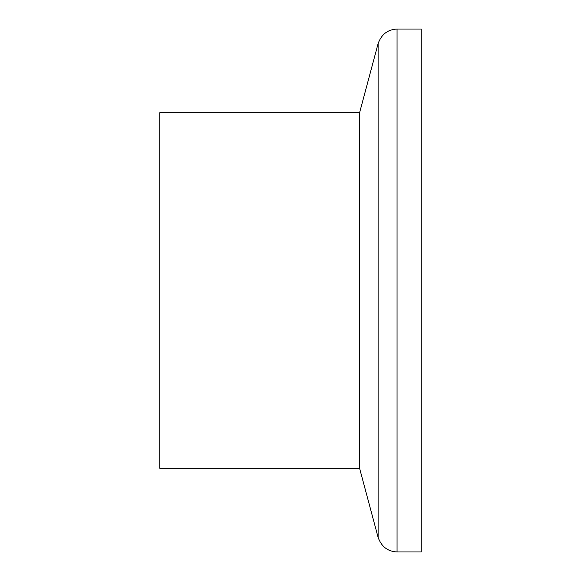 <?xml version="1.0" encoding="UTF-8"?>
<svg xmlns="http://www.w3.org/2000/svg" width="581" height="581" viewBox="0 0 581 581"><rect width="100%" height="100%" fill="white"/><g stroke="black" fill="none" stroke-linecap="round" stroke-linejoin="round"><path stroke-width="0.87" d="M421.225 29.05L421.225 551.95L421.225 29.05L397.055 29.05C387.803 29.449 381.492 34.294 378.115 43.582L359.588 112.714L159.775 112.714L159.775 468.286L359.588 468.286L359.588 112.714M421.225 461.75L421.225 119.25M359.588 468.286L378.115 537.418L378.115 43.582M421.225 551.95L397.055 551.95C387.803 551.551 381.492 546.706 378.115 537.418M397.055 551.95L397.055 29.05"/></g></svg>
